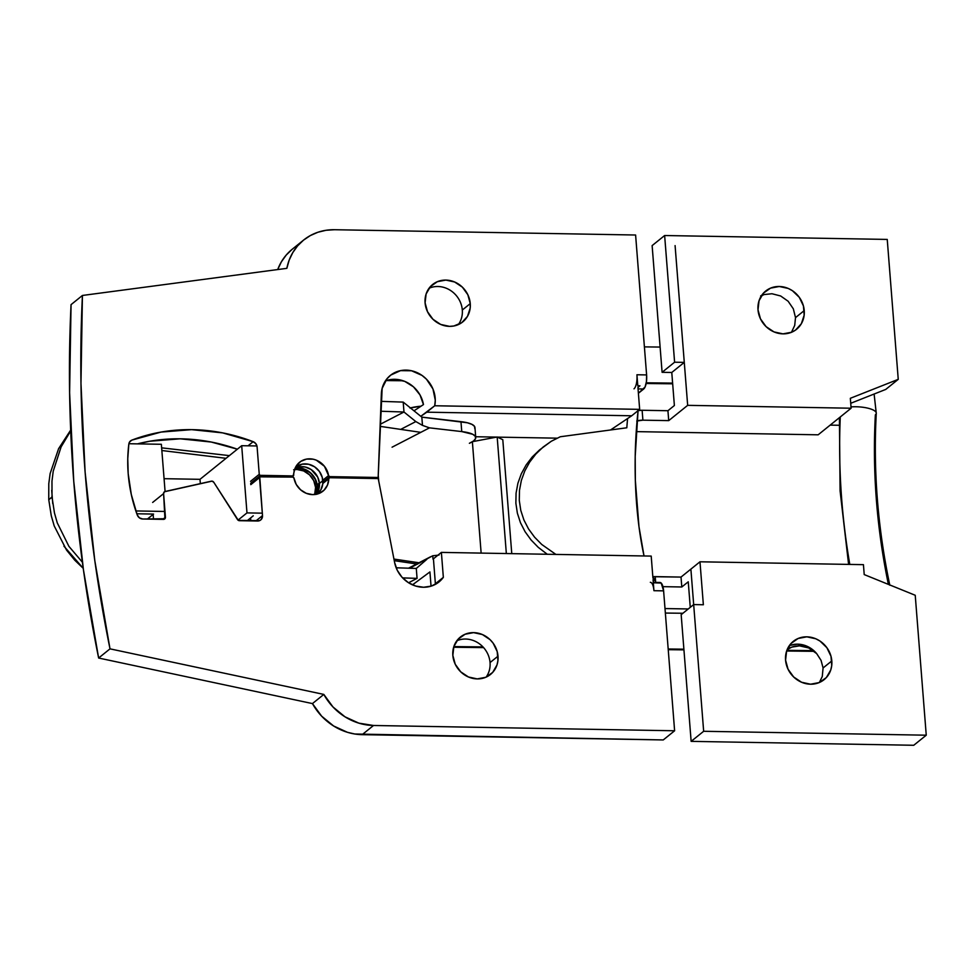<?xml version="1.0" encoding="UTF-8"?>
<svg xmlns="http://www.w3.org/2000/svg" width="975" height="975" viewBox="0 0 975 975"><rect width="100%" height="100%" fill="white"/><g stroke="black" fill="none" stroke-linecap="round" stroke-linejoin="round"><path stroke-width="1.46" d="M469.377 443.296L473.545 440.968L475.581 438.592L475.312 436.312L472.79 434.302L461.748 431.584A34.308 8.812 -4.5 0 1 475.739 437.507L474.959 427.586A34.308 8.812 175.5 0 0 460.968 421.663L461.748 431.584L429.487 427.854L422.48 425.38L421.834 417.142L422.48 425.38L429.487 427.854L392.072 447.196L429.487 427.854L461.748 431.584L460.968 421.663L421.834 417.142L403.199 402.102L403.979 412.011L403.199 402.102L381.067 401.359L403.199 402.102L421.834 417.142L467.391 422.784L472.01 424.393L474.533 426.404L474.801 428.671M51.712 490.315L52.748 503.648M68.896 546.341L82.387 562.209L68.896 546.341L57.257 522.844L54.454 512.935L52.065 497.347L50.225 498.615L52.065 497.347M70.7 430.877L61.108 446.903L70.712 430.889M161.643 447.842L229.381 455.63L161.643 447.842M497.177 437.007L506.342 553.544L497.177 437.007L472.582 441.638L497.177 437.007L502.795 439.688L497.177 437.007M511.765 553.642L502.795 439.688L511.765 553.642M408.562 582.77L417.068 578.37L402.614 577.895L417.068 578.37L416.288 568.449L417.068 578.37L408.562 582.77M52.028 496.836L48.762 499.834L52.028 496.836L51.968 481.211L53.211 471.254L61.108 446.903M48.75 499.675L48.787 483.71L50.139 473.545L58.61 448.658L70.675 430.085L58.488 448.89M63.936 546.183L83.228 568.315L74.819 560.259L66.556 550.107L54.222 525.952L51.285 515.812L48.75 499.627M161.85 450.523L226.054 458.311L161.85 450.523M396.155 567.779L416.288 568.449L426.831 559.345L416.264 568.449L396.155 567.779M403.979 412.011L380.689 411.243L403.979 412.011L415.825 421.578L400.713 429.39L415.825 421.578L403.979 412.011L380.189 424.308L403.979 412.011M439.03 555.08L432.742 555.774L433.01 559.126L432.742 555.774L409.634 568.23L432.742 555.774L439.03 555.08M422.48 425.38L415.825 421.578L422.48 425.38M475.739 437.507A34.308 8.812 -4.5 0 1 469.438 443.259M876.269 413.205A18.293 5.436 -176.9 0 0 851.017 406.892A18.293 5.436 3.1 0 1 876.269 413.205A18.293 5.436 3.1 0 1 875.367 414.826A666.876 608.205 49.3 0 0 888.383 584.366M840.279 416.959A703.463 641.574 49.3 0 0 849.798 564.428A703.463 641.574 -130.7 0 1 840.279 416.959M887.031 583.842A18.293 3.876 -11.9 0 1 889.675 584.903A18.293 3.876 168.1 0 0 887.031 583.842M453.85 646.583L482.954 646.912L453.85 646.583M668.18 648.997L683.889 649.179L668.18 648.997M786.874 650.337L813.284 650.63L786.874 650.337M388.684 379.909L400.64 380.043L388.684 379.909M646.267 382.809L672.616 383.114L646.267 382.809M409.963 408.025L421.029 406.197A20.012 5.143 175.5 0 0 410.402 407.916M316.241 494.313A17.148 15.515 51.1 0 0 319.422 483.429L322.835 480.675A17.148 15.515 -128.9 0 1 317.472 493.752A17.148 15.515 -128.9 0 1 316.948 494.142M246.98 512.899L241.69 445.697L256.949 445.965L241.69 445.697L246.98 512.899L237.998 520.138L246.98 512.899L262.312 513.167L246.98 512.899M378.239 475.178L378.702 480.955L378.239 475.178M316.753 494.288L320.836 489.816L322.774 483.893L322.274 477.445L319.398 471.449L314.584 466.806L308.575 464.246L302.287 464.137L295.437 467.464A17.148 15.515 -128.9 0 1 295.937 467.049A17.148 15.515 -128.9 0 1 312.719 465.721A17.148 15.515 -128.9 0 1 322.835 480.675L319.422 483.429L319.373 486.647L317.423 492.558M295.925 467.768L298.874 466.879L305.163 466.988L311.171 469.56L317.704 477.08L319.422 483.429A17.148 15.515 51.1 0 0 295.132 468.134M247.028 520.833L253.244 515.824L247.028 520.833M153.562 514.069L147.347 519.078L153.562 514.069L136.829 513.776L153.562 514.069M161.363 444.283L165.08 491.497L161.363 444.283L128.895 443.722L161.363 444.283M164.994 511.461L135.854 510.949L164.994 511.461M164.068 478.688L199.997 479.322L200.338 483.624L199.997 479.322L241.69 445.697L199.997 479.322L164.068 478.688M653.311 582.794L661.196 583.062L663.609 590.862L653.932 590.692L653.067 579.674L655.212 579.711L652.884 577.468L651.203 556.091L441.383 552.398L443.345 577.346L438.019 582.709L431.23 586.109L423.589 587.255L415.716 586.06L408.306 582.611L401.98 577.2L397.288 570.314L394.619 562.514L378.239 478.579L329.769 477.726L322.822 483.515L328.782 478.713A18.586 16.819 -128.9 0 1 322.92 491.193A18.586 16.819 -128.9 0 1 305.516 492.997A18.586 16.819 -128.9 0 1 293.987 478.116L292.841 477.104L259.764 476.848L262.507 515.604L261.239 519.468L259.582 520.638L238.351 520.382L213.769 482.259L212.026 481.138L164.446 491.766L163.593 493.618L164.933 518.749L142.728 519.005L139.413 517.847L137.256 514.971L131.296 494.496L128.188 473.643A150.942 136.573 -128.9 0 1 128.834 444.088L129.809 441.651L131.869 440.115L161.009 432.083L191.587 429.646L222.641 432.876L253.171 441.675L255.877 443.735L257.095 446.903L259.252 474.313L259.996 475.337L293.109 475.934L294.913 468.634A18.293 16.551 -128.9 0 1 317.094 486.196L315.571 487.427A18.293 16.551 51.1 0 0 294.56 469.621M293.646 469.767L296.985 469.487L303.664 470.949L309.55 474.874L313.731 480.651L315.571 487.427L317.094 486.196L315.742 494.398A18.293 16.551 -128.9 0 0 317.094 486.196L315.254 479.432L311.074 473.643L308.283 471.413L301.884 468.67L294.938 468.597L296.376 465.818L300.775 461.394L306.625 459.079L313.097 459.188L316.29 460.163L324.431 466.294L328.563 475.593L322.798 480.248L328.563 475.593L329.708 476.629L378.154 477.482L382.139 388.403L386.965 378.775L390.804 375.058L400.506 370.646L411.523 370.768L422.004 375.412L426.477 379.214L432.949 388.964L435.277 400.189L434.728 405.758L639.661 409.354L637.979 387.977L638.479 386.429L639.953 385.808L637.796 385.771L636.931 374.753L646.608 374.924L646.449 381.554L645.072 386.99L638.393 393.266L643.695 389.001A11.432 3.888 -89 0 0 646.608 374.924L635.602 235.012L646.608 374.924L636.931 374.753A11.432 3.888 91 0 1 634.006 388.83M315.571 487.427L314.657 494.544A18.293 16.551 51.1 0 0 315.571 487.427M419.945 562.904L393.937 559.065L419.945 562.904M394.253 560.662L417.617 564.111L394.253 560.662M472.375 441.76L481.138 553.093L472.375 441.76M380.116 426.355L420.786 432.352L380.116 426.355M804.241 310.586A24.582 22.242 -128.9 0 1 796.551 329.306A24.582 22.242 -128.9 0 1 772.493 331.195A24.582 22.242 -128.9 0 1 758.002 309.77L760.476 318.862L766.094 326.637L773.992 331.902L782.986 333.864L791.688 332.219L795.515 330.098L801.377 323.676L804.156 315.193L803.437 305.955L799.305 297.351L792.419 290.708L788.239 288.442L779.257 286.492L770.543 288.137L763.449 293.134L759.05 300.739L758.002 309.77A24.582 22.242 -128.9 0 1 765.68 291.038A24.582 22.242 -128.9 0 1 789.75 289.148A24.582 22.242 -128.9 0 1 804.241 310.586L795.515 317.618L804.241 310.586M794.71 325.406L795.515 317.618L794.71 325.406L791.42 332.378M831.809 660.928A24.582 22.242 -128.9 0 1 824.119 679.648A24.582 22.242 -128.9 0 1 800.061 681.549A24.582 22.242 -128.9 0 1 785.57 660.112L788.044 669.203L793.662 676.979L801.56 682.244L810.554 684.206L819.256 682.561L826.361 677.552L830.761 669.959L831.736 665.535L831.005 656.297L826.873 647.693L819.987 641.05L815.819 638.783L806.825 636.833L798.123 638.479L791.03 643.476L786.618 651.081L785.57 660.112A24.582 22.242 -128.9 0 1 793.26 641.379A24.582 22.242 -128.9 0 1 817.318 639.49A24.582 22.242 -128.9 0 1 831.809 660.928L823.083 667.96L831.809 660.928M822.266 676.528L823.083 667.96L822.266 676.528L819.341 682.524L822.266 676.528M761.402 295.791A24.009 21.73 -128.9 0 1 764.132 294.548L771.981 293.743L780.67 295.986L788.141 301.251L793.321 308.819L795.515 317.618L793.321 308.819L788.141 301.251L780.67 295.986L771.981 293.743L764.132 294.548L760.707 295.803M789.25 645.718A24.582 22.242 51.1 0 1 816.697 653.628L821.06 660.38L816.697 653.628A24.009 21.73 -128.9 0 0 799.476 645.852L791.858 647.108L787.178 649.569A24.009 21.73 -128.9 0 1 799.476 645.852L808.714 647.961L816.697 653.628L811.102 648.521L804.412 645.267L797.257 644.158L790.323 645.316M760.695 296.193L764.132 294.548A24.582 22.242 51.1 0 0 761.682 295.376M851.114 408.22L687.668 405.344L675.09 245.603L684.279 362.383L674.602 362.212L664.633 235.523L887.238 239.423L898.243 379.348L850.334 398.3L851.114 408.22L818.147 434.813L636.236 431.62L818.147 434.813L851.114 408.22L850.334 398.3L898.243 379.348L885.739 389.427L898.243 379.348L887.238 239.423L664.633 235.523L652.129 245.603L662.098 372.304L671.775 372.474L674.383 405.515L667.936 410.719L674.383 405.515L671.775 372.474L662.098 372.304L674.602 362.212L664.633 235.523L652.129 245.603L662.098 372.304L674.602 362.212L684.279 362.383L675.09 245.603L684.279 362.383L671.775 372.474L684.279 362.383L687.668 405.344L851.114 408.22M850.736 403.284L885.739 389.427L850.736 403.284M636.773 421.029L642.903 420.176L668.716 420.627L687.668 405.344L668.716 420.627L642.903 420.176L642.123 410.268L667.936 410.719L668.716 420.627L667.936 410.719L642.123 410.268A5.716 1.462 175.5 0 0 638.15 410.572M688.253 581.795L690.263 607.34L688.253 581.795L681.805 586.987L662.927 586.658L681.805 586.987L688.253 581.795M681.172 614.677L691.141 741.366L913.746 745.278L926.25 735.199L703.658 731.287L693.676 604.585L703.365 604.756L699.977 561.795L863.436 564.659L864.216 574.58L915.233 595.274L926.25 735.199L913.746 745.278L691.141 741.366L703.658 731.287L693.676 604.585L681.172 614.677L691.141 741.366L703.658 731.287L926.25 735.199L915.233 595.274L864.216 574.58L863.436 564.659L699.977 561.795L681.025 577.078L652.823 576.712A5.716 1.462 175.5 0 1 655.224 576.615L681.025 577.078L681.805 586.987L681.025 577.078L699.977 561.795L703.365 604.756L693.676 604.585L681.172 614.677M664.999 608.558L688.253 608.961L664.999 608.558M839.122 425.271L830.164 425.124L839.122 425.271M637.772 410.646L642.123 410.268L642.903 420.176A5.716 1.462 -4.5 0 0 637.053 420.932M626.815 427.781A174.391 59.219 91 0 1 627.583 418.531A174.391 59.219 91 0 0 626.815 427.781L560.296 436.751L626.815 427.781M644.024 555.957L638.978 526.683L635.347 480.443L635.2 456.446L638.077 410.633A174.391 59.219 -89 0 0 644.024 555.957M543.124 447.05L535.811 454.082L529.669 462.089L524.769 470.998L521.345 480.456L519.48 490.388L519.285 500.431L520.772 510.376L523.904 519.967L528.548 528.95L534.58 537.188L541.771 544.489L555.872 554.409L541.771 544.489L534.58 537.188L528.548 528.95L523.904 519.967L520.772 510.376L519.285 500.431L519.48 490.388L521.345 480.456L524.769 470.998L529.669 462.089L535.811 454.082L543.124 447.05L551.326 441.236L560.296 436.751L551.326 441.236L539.528 449.938L532.253 456.958L526.147 464.941L521.296 473.826L517.908 483.259L516.067 493.167L515.872 503.197L517.359 513.13L520.467 522.722L525.086 531.716L531.082 539.979L538.237 547.328L547.268 554.263L538.237 547.328L531.082 539.979L525.086 531.716L520.467 522.722L517.359 513.13L515.872 503.197L516.067 493.167L517.908 483.259L521.296 473.826L526.147 464.941L532.253 456.958L539.528 449.938M655.675 582.404L655.224 576.615L655.675 582.404M693.676 604.597L690.885 569.132L693.676 604.597M821.06 660.38L823.083 667.96L821.06 660.38M429.049 288.259A24.009 21.73 -128.9 0 1 437.897 286.504A24.009 21.73 51.1 0 0 429.049 288.259M470.255 303.615A24.009 21.73 -128.9 0 1 462.747 321.908A24.009 21.73 -128.9 0 1 439.25 323.761A24.009 21.73 -128.9 0 1 425.088 302.823L426.112 293.999L430.414 286.577L437.348 281.69L445.855 280.081L454.63 281.994L462.357 287.137L467.842 294.73L470.255 303.615L470.182 308.124L467.464 316.4L461.736 322.676L453.862 325.991L449.499 326.357L440.712 324.443L432.997 319.3L427.513 311.707L425.088 302.823A24.009 21.73 -128.9 0 1 432.595 284.529A24.009 21.73 -128.9 0 1 456.105 282.677A24.009 21.73 -128.9 0 1 470.255 303.615L462.308 310.026L470.255 303.615M458.347 324.59A24.009 21.73 51.1 0 0 462.308 310.026A24.009 21.73 51.1 0 0 437.897 286.504A24.009 21.73 -128.9 0 1 462.308 310.026A24.009 21.73 -128.9 0 1 458.347 324.59M456.788 640.807A24.009 21.73 -128.9 0 1 465.648 639.039A24.009 21.73 51.1 0 0 456.788 640.807M498.006 656.163A24.009 21.73 -128.9 0 1 490.498 674.456A24.009 21.73 -128.9 0 1 466.988 676.309A24.009 21.73 -128.9 0 1 452.839 655.371L453.862 646.547L458.165 639.125L465.099 634.237L473.594 632.629L482.381 634.542L490.096 639.685L493.179 643.244L497.213 651.641L497.92 660.672L496.982 664.987L492.68 672.409L485.745 677.296L477.238 678.905L468.463 676.991L460.736 671.848L455.252 664.255L452.839 655.371A24.009 21.73 -128.9 0 1 460.346 637.077A24.009 21.73 -128.9 0 1 483.844 635.225A24.009 21.73 -128.9 0 1 498.006 656.163L490.047 662.573L498.006 656.163M486.098 677.138A24.009 21.73 51.1 0 0 490.047 662.573A24.009 21.73 51.1 0 0 465.648 639.039A24.009 21.73 -128.9 0 1 490.047 662.573A24.009 21.73 -128.9 0 1 486.098 677.138M295.254 468.244L301.726 468.353L310.696 472.948L314.974 478.335L317.326 485.16L319.373 485.818L318.337 485.794L319.471 484.88L318.337 485.794A1.146 1.036 51.1 0 1 317.192 484.77A18.586 16.819 51.1 0 0 295.059 468.28M385.552 380.847L390.183 379.616M395.033 379.299L404.771 381.383L413.473 386.831L419.993 394.912L423.467 404.576A28.592 25.862 51.1 0 0 385.405 380.908M292.122 249.332L286.211 255.072L281.397 261.8L277.704 269.563A56.026 50.7 51.1 0 1 292.207 249.259L303.578 240.094A56.026 50.7 -128.9 0 1 334.498 229.722L635.602 235.012L334.498 229.722L326.04 230.283L317.911 232.245L310.318 235.572L303.493 240.167L297.582 245.895L292.768 252.635L289.148 260.179L286.845 268.344A56.026 50.7 -128.9 0 1 303.578 240.094M71.053 304.639L69.603 392.645L73.734 481.126L83.423 569.705L98.633 658.027L312.451 703.584L321.628 716.162L333.621 725.985L347.478 732.322L354.79 734.004L663.244 739.94L674.615 730.775L663.244 739.94L362.152 734.662L373.523 725.485A56.026 50.7 -128.9 0 1 323.822 694.419L110.004 648.85A1429.338 1293.301 -128.9 0 1 82.424 295.462L286.845 268.344L82.424 295.462L71.053 304.639L82.424 295.462L80.974 383.48L85.105 471.961L94.794 560.54L110.004 648.85L98.633 658.027L110.004 648.85L323.822 694.419L312.451 703.584L323.822 694.419L332.999 706.985L344.992 716.82L358.849 723.145L373.523 725.485L362.152 734.662A56.026 50.7 51.1 0 1 312.451 703.584L98.633 658.027A1429.338 1293.301 51.1 0 1 71.053 304.639M429.926 571.923L431.048 586.17L429.926 571.923L412.474 584.854L429.926 571.923M318.411 486.903L317.497 487.488L316.144 494.167M250.599 517.957L250.831 520.906L250.599 517.957M153.136 514.422L153.514 519.188L153.136 514.422M137.499 443.869L149.638 441.248L180.217 438.811L211.27 442.041L237.352 449.195A184.141 166.615 51.1 0 0 137.512 443.869M319.386 482.991L317.192 484.77L319.386 482.991M291.757 477.08L293.365 475.788A1.146 1.036 -128.9 0 0 293.719 475.008A18.586 16.819 -128.9 0 1 299.593 462.26A18.586 16.819 -128.9 0 1 317.119 460.517A18.586 16.819 -128.9 0 1 328.563 475.593A1.146 1.036 -128.9 0 0 329.708 476.629L322.883 482.125L329.708 476.629L378.154 477.482L376.825 478.554M319.447 485.757L317.777 487.11A1.146 1.036 51.1 0 0 317.411 487.878L319.41 486.269L317.411 487.878A18.586 16.819 51.1 0 1 316.071 494.337M414.009 410.828L423.467 404.576L414.009 410.828M378.154 477.482L381.347 393.924A28.592 25.862 -128.9 0 1 390.353 375.412A28.592 25.862 -128.9 0 1 421.748 375.229A28.592 25.862 -128.9 0 1 434.728 405.758L420.81 416.313L426.77 412.181L631.703 415.777L610.484 429.999L631.703 415.777L639.661 409.354L637.979 387.977A2.291 2.072 -128.9 0 1 639.953 385.808L638.003 387.38L639.953 385.808L637.796 385.771L637.028 376.959M557.054 438.165L497.433 437.129L557.054 438.165M496.616 437.105L475.678 436.739L496.616 437.105M650.337 582.307A11.432 3.888 91 0 1 653.932 590.692L663.609 590.862L674.615 730.775L373.523 725.485L674.615 730.775L663.609 590.862A11.432 3.888 -89 0 0 660.014 582.477L653.274 582.367M653.689 588.595L653.067 579.674L655.212 579.711L653.189 581.344L655.212 579.711A2.291 2.072 -128.9 0 1 652.884 577.468L651.203 556.091L441.383 552.398L443.345 577.346A28.592 25.862 -128.9 0 1 438.994 581.965A28.592 25.862 -128.9 0 1 412.523 584.866A28.592 25.862 -128.9 0 1 394.619 562.514L378.239 478.579L329.769 477.726A1.146 1.036 -128.9 0 0 328.782 478.713L327.515 485.002L324.066 490.169L318.886 493.533L312.67 494.63L306.272 493.313L300.544 489.767L296.254 484.465L293.987 478.116A1.146 1.036 -128.9 0 0 292.841 477.104L260.508 476.531A1.146 1.036 -128.9 0 0 259.508 477.616L250.794 484.648L259.508 477.616L262.507 515.604A5.716 5.168 -128.9 0 1 257.558 521.016L239.448 520.699A2.291 2.072 -128.9 0 1 237.498 519.565L213.769 482.259A2.291 2.072 -128.9 0 0 211.343 481.175L165.08 491.497A2.291 2.072 -128.9 0 0 163.593 493.618L165.445 517.201A2.291 2.072 -128.9 0 1 163.471 519.37L142.728 519.005A5.716 5.168 -128.9 0 1 137.256 514.971A150.942 136.573 -128.9 0 1 128.188 473.643L127.762 458.774L128.834 444.088A5.716 5.168 -128.9 0 1 131.869 440.115A184.141 166.615 -128.9 0 1 253.171 441.675A5.716 5.168 -128.9 0 1 257.095 446.903L259.252 474.313L250.538 481.345M248.04 445.807L253.171 441.675L248.04 445.807M129.602 441.943L131.869 440.115L129.602 441.943M162.776 519.358L165.445 517.201L162.776 519.358M152.648 502.442L163.593 493.618M255.828 520.991L262.507 515.604L255.828 520.991M293.365 475.788A1.146 1.036 -128.9 0 1 292.732 475.995L291.391 477.08L292.732 475.995L260.41 475.434A1.146 1.036 -128.9 0 1 259.252 474.313M250.685 483.283L260.41 475.434M638.052 388.903L643.695 389.001L638.052 388.903M433.985 585.049L435.386 583.769L433.424 558.821L441.383 552.398L433.424 558.821L435.386 583.769L443.345 577.346L433.985 585.049M639.661 409.354L631.703 415.777L426.77 412.181L434.728 405.758L639.661 409.354M430.743 556.688L419.006 562.758M416.678 563.964L408.501 568.193M874.112 394.034L876.269 413.266C873.198 470.462 877.719 527.78 889.809 585.219M665.352 613.056L682.939 613.251M660.112 347.063L644.402 346.881M672.665 383.797L646.132 383.504M403.102 380.762L386.332 380.567M839.414 417.653L840.097 490.937L848.603 564.403M453.643 647.266L483.588 647.607M668.241 649.679L683.95 649.862M786.642 651.02L814.186 651.324M250.746 484.1L259.862 476.763M322.859 483.015L329.136 477.945"/></g></svg>
